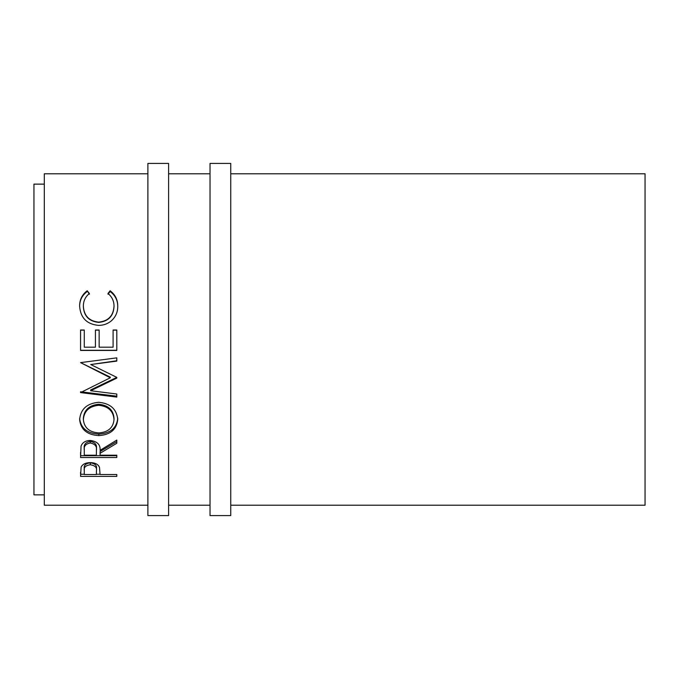 <?xml version="1.0" encoding="UTF-8"?>
<svg xmlns="http://www.w3.org/2000/svg" width="679" height="679" viewBox="0 0 679 679"><rect width="100%" height="100%" fill="white"/><g stroke="black" fill="none" stroke-linecap="round" stroke-linejoin="round"><path stroke-width="1.02" d="M168.596 515.582L168.596 163.418L147.886 163.418L147.886 515.582L168.596 515.582M230.741 515.582L230.741 163.418L210.032 163.418L210.032 515.582L230.741 515.582M44.305 184.136L33.95 184.136L33.95 494.864L44.305 494.864M80.563 476.386L81.107 467.144C82.499 464.232 85.554 462.722 90.282 462.611C95.145 462.73 98.209 464.3 99.482 467.33L100.076 474.528L116.813 474.528L116.813 476.386L80.563 476.386M100.076 453.292L100.076 455.202L116.813 455.202L116.813 457.51L80.563 457.51L81.056 446.154C82.354 442.547 85.418 440.646 90.256 440.459C97.275 441.367 100.551 444.66 100.076 450.338L116.813 440.085L116.813 443.26L100.076 453.292L100.076 451.518L116.813 441.639L116.813 440.085M79.63 419.681C80.563 409.174 86.912 403.385 98.667 402.291C110.329 403.377 116.686 409.081 117.739 419.427C116.746 429.425 110.448 434.815 98.845 435.604C87.201 434.925 80.793 429.62 79.63 419.681M116.813 378.093L116.813 377.38L90.723 364.538L116.813 361.101L116.813 357.85L80.563 362.628L110.304 377.762L80.563 392.589L116.813 397.096L116.813 394.015L90.672 390.731L116.813 378.093M80.563 350.449L80.563 330.011L84.281 330.011L84.281 347.198L95.433 347.198L95.433 330.011L99.151 330.011L99.151 347.198L113.096 347.198L113.096 330.011L116.813 330.011L116.813 350.449L80.563 350.449M87.209 290.765L89.39 293.498C85.342 296.791 83.33 301.052 83.347 306.28C84.026 315.845 89.144 321.133 98.718 322.135C108.377 321.108 113.478 315.752 114.021 306.059C113.979 300.95 111.959 296.757 107.978 293.498L110.134 290.765C115.209 294.601 117.747 299.685 117.739 306.042C117.866 311.907 115.753 316.821 111.398 320.802C107.672 323.9 103.361 325.419 98.472 325.377C86.734 324.214 80.453 317.789 79.63 306.085C79.604 299.685 82.125 294.576 87.209 290.765L89.39 294.211M230.741 505.218L645.05 505.218L645.05 173.782L230.741 173.782M210.032 173.782L168.596 173.782M147.886 173.782L44.305 173.782L44.305 505.218L147.886 505.218M210.032 505.218L168.596 505.218M83.347 306.28L83.347 306.798C84.026 316.219 89.153 321.422 98.718 322.406C108.377 321.396 113.478 316.125 114.021 306.585L114.021 306.059M107.978 294.211L110.134 291.529C115.209 295.297 117.747 300.313 117.739 306.56M110.134 290.765L110.134 291.529M79.63 306.602C79.604 300.305 82.125 295.28 87.209 291.529M80.563 330.155L84.281 330.155M95.433 330.155L99.151 330.155M113.096 330.155L116.813 330.155M116.813 350.279L80.563 350.279M116.813 377.38L90.672 389.933L90.672 390.731M116.813 357.85L116.813 360.761L90.723 364.538M110.304 377.762L110.304 377.159L80.563 362.628M116.813 394.015L116.813 396.197L80.563 391.758L80.563 392.589M117.739 418.179C116.746 428.016 110.448 433.329 98.845 434.102C87.201 433.431 80.793 428.211 79.63 418.425M98.845 435.604L98.845 434.102M114.021 419.537L114.021 418.289C113.308 409.853 108.19 405.176 98.667 404.268C89.212 405.236 84.111 409.912 83.347 418.289L83.347 419.537C84.196 427.778 89.356 432.243 98.828 432.93C108.216 432.2 113.274 427.736 114.021 419.537C113.317 410.973 108.19 406.22 98.667 405.295C89.212 406.28 84.111 411.024 83.347 419.537M98.667 404.268L98.667 405.295M80.563 452.307L80.563 455.668L116.813 455.668L116.813 455.202M96.41 448.615L96.41 450.347L96.41 448.615C97.072 444.677 95.009 442.275 90.248 441.401C85.596 442.258 83.61 444.626 84.281 448.513L84.281 455.202L96.359 455.202L96.41 450.347C97.072 446.349 95.009 443.905 90.248 443.014L90.248 441.401M90.248 443.014C85.596 443.888 83.61 446.298 84.281 450.236M116.813 476.386L116.813 474.528M100.076 474.248L96.367 474.248M84.281 474.248L80.563 474.248L80.563 472.253M96.443 468.697L96.443 468.68C97.08 465.471 95.026 463.511 90.299 462.806C85.656 463.477 83.653 465.387 84.281 468.527L84.281 474.528L96.359 474.528L96.443 470.751C97.08 467.475 95.026 465.48 90.299 464.767L90.299 462.806M90.299 464.767C85.656 465.446 83.653 467.381 84.281 470.572"/></g></svg>
